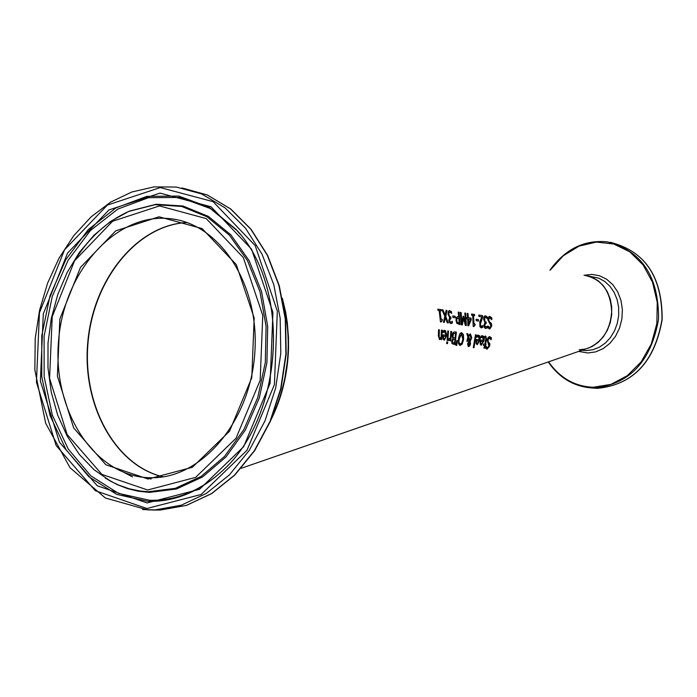 <?xml version="1.0" encoding="UTF-8"?>
<svg xmlns="http://www.w3.org/2000/svg" width="697" height="697" viewBox="0 0 697 697"><rect width="100%" height="100%" fill="white"/><g stroke="black" fill="none" stroke-linecap="round" stroke-linejoin="round"><path stroke-width="1.05" d="M241.162 468.314L589.035 347.82C602.861 341.303 610.406 329.272 611.644 311.742C610.659 291.172 601.772 279.07 584.966 275.428M491.455 323.582L491.794 325.839L489.834 329.054L488.039 328.008L488.109 326.074L489.825 327.642L490.993 325.891L487.839 319.827L488.231 317.318L489.695 316.438L491.707 317.675L491.803 319.705L489.712 317.841L488.641 319.696L489.425 321.665L491.455 323.582L491.463 325.839L489.73 329.045M484.685 325.229L485.661 327.076L487.142 326.222L487.081 327.947L485.539 328.487L484.345 327.616L483.884 325.281L484.973 322.589L483.666 319.365L484.014 316.682L485.243 315.758L487.081 316.76L487.194 318.494L485.548 317.196L484.694 317.745L484.894 321.422L486.131 322.031L486.14 323.391L484.345 325.229L484.624 326.605L485.565 327.076M482.76 325.604L482.716 327.346L481.2 327.869L479.937 326.762L479.78 321.84L481.871 316.917L478.926 316.482L478.795 315.061L482.507 315.602L482.646 317.335L480.311 324.271L481.296 326.457L482.716 325.604M444.66 330.317L445.531 330.692L446.733 335.492L444.294 340.232L443.004 339.003L442.822 334.848L445.967 335.274L444.634 331.702L443.013 332.626L443.074 330.892L444.486 330.3L445.191 330.692L446.394 335.492L444.181 340.223M442.212 330.195L441.654 339.613L440.887 339.517L440.992 338.463L439.554 339.605L438.352 335.823L438.579 329.698L439.363 329.803L439.18 337.313L439.833 338.115L441.105 337.13L441.436 330.09L442.212 330.195L441.314 339.57M282.346 298.229L285.648 312.125L287.321 322.877L288.48 337.505L288.523 348.605C287.678 374.228 281.806 398.031 270.915 420.003M444.852 316.377L441.968 309.756L442.943 309.895L445.217 315.096L446.071 310.339L446.977 310.47L445.819 316.438L448.215 322.946L447.274 322.816L445.444 317.71L444.277 322.397L443.388 322.275L444.852 316.377M448.215 311.515L449.426 310.574L451.438 311.603L451.691 313.371L449.783 312.029L449.007 312.596L448.92 314.486L449.504 316.351L450.854 316.978L450.976 318.363L449.6 320.237L450.009 321.639L450.863 322.136L452.275 321.256L452.353 323.025L450.915 323.582L449.452 322.676L448.763 320.289L449.687 317.666L448.049 314.251L448.215 311.515M455.263 317.745L452.919 317.414L452.762 315.898L455.124 316.238L455.263 317.745M463.627 316.22L465.64 323.687L464.829 313.04L465.596 313.153L466.406 325.508L465.308 325.351L463.505 318.25L462.355 324.933L461.231 324.776L460.281 312.387L461.109 312.5L461.998 323.173L463.122 316.142L463.627 316.22L465.64 323.687M456.857 323.391L455.986 320.315L456.317 317.632L457.807 316.586L458.748 316.708L458.19 312.082L459.018 312.204L460.003 324.602L456.857 323.391M467.957 313.493L468.384 317.727L471.067 318.12L471.181 319.853L468.663 325.821L467.931 325.717L467.696 318.947L466.973 318.843L466.877 317.51L467.6 317.614L467.164 313.38L467.957 313.493L468.044 317.727L470.728 318.12L470.841 319.853L468.358 325.76M472.723 315.419L471.642 315.262L471.503 314.007L474.483 314.434L474.613 315.689L473.507 315.532L473.969 323.774L475.049 323.931L475.058 325.055L473.812 326.597L473.202 326.51L472.723 315.419M476.225 320.742L476.147 319.252L478.412 319.575L478.482 321.073L476.225 320.742M447.465 343.656L446.611 343.543L446.847 341.905L447.692 342.018L447.465 343.656M448.746 340.572L448.633 338.838L450.349 338.028L450.802 331.38L451.569 331.484L450.793 340.85L450.044 340.746L450.21 339.352L448.746 340.572M447.091 340.345L447.779 330.962L448.546 331.066L447.84 340.45L447.091 340.345M457.363 340.537L456.77 345.398L455.908 345.285L456.831 340.467L457.363 340.537L456.43 345.355M455.019 344.597L452.031 343.673L451.752 341.286L452.911 338.672L452.083 335.414L452.884 332.687L454.418 331.885L456.387 332.147L455.019 344.597M460.029 345.538L458.469 343.612L458.452 338.725L459.619 334.037L461.501 332.6L463.427 334.569L463.61 339.43L462.181 344.109L460.029 345.538M469.708 345.947L468.419 346.688L467.513 343.926L469.133 341.007L468.201 337.818L467.626 341.382L466.868 341.277L467.887 336.843L466.772 333.593L467.783 333.732L468.419 335.614L470.379 333.828L471.799 337.731L470.222 341.182L470.492 344.03L469.708 345.947L468.367 346.679M473.969 347.742L473.272 347.646L475.467 334.804L476.19 334.908L473.969 347.742M484.581 345.494L483.309 345.32L483.596 344.039L484.877 344.222L485.948 338.062L484.824 337.618L484.981 336.233L485.809 336.085L486.576 339.247L485.565 344.318L486.027 344.388L484.581 348.221L483.901 348.125L484.581 345.494M477.672 335.17L479.641 335.762L480.172 338.524L479.998 340.084L477.21 344.736L476.129 343.534L476.365 339.465L479.301 339.875L478.369 336.381L476.757 337.287L476.966 335.597L477.672 335.17M489.677 345.982L487.011 349.223L485.548 348.195L486.07 346.261L487.342 347.812L488.893 346.043L487.203 340.023L488.144 337.505L489.616 336.59L491.446 337.818L491.089 339.848L489.494 338.001L488.022 339.875L488.336 341.835L489.869 343.734L489.677 345.982L486.898 349.206M481.81 335.754L483.753 336.346L484.241 339.108L484.049 340.65L481.209 345.285L480.155 344.091L480.451 340.04L483.352 340.441L482.481 336.956L480.904 337.871L481.096 336.172L481.81 335.754M440.016 310.723L441.062 319.121L442.203 319.278L442.29 320.428L441.114 321.997L440.46 321.909L439.188 310.601L438.047 310.444L437.821 309.163L440.957 309.607L441.175 310.888L439.659 310.723L440.713 319.121L441.863 319.287L441.95 320.411L440.765 321.944M437.838 309.215L440.609 309.607L440.818 310.836M482.263 335.597L483.622 336.782L483.823 339.875L481.096 345.276M480.442 340.084L483.352 340.441M481.557 337.243L480.921 337.487M482.211 336.956L481.218 337.243M480.808 343.194L481.444 344.013L482.429 343.412L483.134 341.626L480.93 341.312L480.468 343.194L481.313 344.013M480.93 341.312L480.468 343.194M489.364 336.599L491.106 337.818L490.854 339.291M489.268 338.019L487.673 339.875L487.996 341.835L489.521 343.734L489.329 345.982M485.931 346.792L487.159 347.803M478.125 335.022L479.527 336.207L479.771 339.308L477.096 344.719M476.356 339.509L479.301 339.875M477.436 336.66L476.8 336.912M478.09 336.381L477.096 336.66M476.774 342.628L477.497 343.464L479.1 341.06L476.87 340.746L476.434 342.628L477.297 343.455M476.87 340.746L476.434 342.628M485.809 336.085L486.236 339.247L485.391 345.616M485.26 345.599L484.241 348.178M483.587 344.091L484.877 344.222M485.295 337.409L484.816 337.444M476.19 334.908L473.629 347.69M466.79 333.645L467.443 333.732L468.419 335.614M470.379 333.828L471.46 337.731L469.874 341.182L470.153 344.03L469.36 345.947M468.201 337.818L467.347 340.964M469.822 335.152L468.34 336.39L469.952 340.537L470.954 338.019L470.048 335.152L468.34 336.39M469.403 341.652L468.279 343.874L468.698 345.651L469.743 344.013L469.403 341.652L467.94 343.874L468.436 345.651M468.68 336.39L469.952 340.537M461.257 332.608L463.087 334.569L463.27 339.43L461.832 344.109L460.055 345.546M459.218 342.654L460.281 344.109L461.78 343.002L462.808 339.317L461.545 334.037L459.262 338.838L458.879 342.654L460.22 344.109M461.205 334.037L458.922 338.838L458.879 342.654M453.39 342.976L454.47 343.081L454.975 339.43L453.869 339.291L453.128 339.605L452.37 342.506L454.47 343.081M453.625 339.3L452.789 339.605L452.37 342.506M453.895 337.932L455.124 338.054L455.516 333.454L454.871 333.366L453.137 333.697L452.58 335.457L452.884 337.47L455.124 338.054M454.217 333.332L453.137 333.697M454.122 331.894L456.047 332.147L454.679 344.545M452.719 342.506L453.73 342.976M453.477 333.697L452.884 337.47M453.233 337.47L454.235 337.932M447.779 331.005L447.5 340.406M450.21 339.352L448.633 340.554M451.569 331.484L450.454 340.807M443.484 336.163L443.588 338.089L444.372 338.934L445.348 338.315L445.88 336.485L443.144 336.163L443.248 338.089L444.268 338.934M442.822 334.9L445.967 335.274M444.329 331.702L443.031 332.26M447.692 342.018L447.126 343.612M446.838 341.948L447.352 342.018M440.992 338.463L439.424 339.587M438.579 329.751L438.831 337.313L439.633 338.115M441.436 330.134L441.872 330.195M491.707 317.675L491.446 319.174M489.268 316.429L491.368 317.675M489.486 317.849L488.309 319.696L489.085 321.665L491.124 323.582M488.092 326.571L489.677 327.634M485.007 315.767L486.741 316.76L486.828 318.085M485.321 317.196L484.354 317.745L484.136 319.601L484.563 321.422L485.792 322.031L485.809 323.347M485.6 323.356L484.345 325.229M486.794 326.562L486.741 327.947L485.565 328.487M482.42 325.943L482.385 327.346L481.218 327.869M482.646 317.335L481.043 320.08L479.972 324.279L480.25 325.856L481.2 326.457M482.507 315.602L482.307 317.344M478.795 315.114L482.167 315.61M476.147 319.304L478.072 319.583L478.142 321.021M471.512 314.059L474.134 314.443L474.265 315.645M473.507 315.532L473.629 323.774L474.709 323.931L474.718 325.037M474.64 325.046L473.481 326.544M468.48 319.06L468.34 323.878L470.519 319.348L468.48 319.06L468.68 323.878M466.877 317.562L467.6 317.614M467.164 313.432L467.609 313.493M457.537 316.586L458.748 316.708M459.018 312.204L459.663 324.558M458.199 312.134L458.67 312.204M457.38 322.336L459.157 323.06L457.04 322.336L456.718 318.59L457.04 322.336M459.157 323.06L458.87 318.111L457.058 318.59M457.79 318.015L456.718 318.59M460.29 312.439L460.761 312.509L461.998 323.173M464.838 313.092L466.066 325.455M463.505 318.25L462.024 324.872M455.124 316.238L454.923 317.701M452.771 315.95L454.775 316.238M450.401 318.329L449.251 320.245L449.67 321.639L450.698 322.136M451.944 321.596L452.013 323.025L450.828 323.574M449.19 310.583L451.09 311.603L451.281 312.962M449.617 312.038L448.659 312.604L448.58 314.495L449.164 316.351L450.506 316.987L450.253 318.32M441.994 309.808L442.586 309.895L445.217 315.096M446.063 310.392L446.629 310.47L445.47 316.438L447.857 322.894M445.444 317.71L443.954 322.354M163.133 476.844C114.996 465.465 81.967 404.321 88.136 341.574C93.807 278.783 137.675 224.861 187.066 222.561M443.074 330.927L445.191 330.692M438.552 331.45L438.988 331.397M441.419 331.119L441.854 331.066M490.984 325.464L491.463 325.412M483.936 326.274L484.459 326.213M479.928 326.727L482.411 326.449M162.993 476.861C114.9 465.596 81.767 404.417 87.953 341.547C93.642 278.634 137.623 224.713 186.927 222.517C137.475 224.713 93.52 278.678 87.839 341.547C81.654 404.365 114.77 465.57 162.985 476.861M175.531 219.477L170.251 218.701C219.66 223.441 259.58 284.21 254.867 352.116C250.763 420.064 203.08 477.297 153.183 477.733L149.071 477.715C94.356 476.234 52.336 410.716 58.557 340.894C63.854 271.002 116.016 212.402 170.251 218.701L175.644 219.494M151.014 479.083L147.651 477.654M283.121 302.115C292.487 341.373 288.915 379.447 272.405 416.327M124.624 472.775L132.482 476.879M148.112 479.039L192.355 467.295L229.557 431.182L251.783 377.704L254.178 317.98L236.292 264.616L202.13 228.59L159.029 216.793L115.719 230.846L80.512 267.343L59.846 318.991L57.389 376.04L73.647 427.906L105.831 464.742L148.112 479.039M147.651 490L101.893 474.396L67.121 434.466L49.574 378.34L52.231 316.656L74.562 260.8L112.609 221.245L159.474 205.929L206.207 218.597L243.305 257.576L262.76 315.453L260.164 380.266L236.013 438.282L195.622 477.384L147.651 490M146.884 508.514L95.254 490.671L56.126 445.496L36.436 382.217L39.45 312.744L64.542 249.787L107.373 205.075L160.24 187.571L213.108 201.668L255.198 245.632L277.328 311.15L274.409 384.622L246.973 450.332L201.154 494.469L146.884 508.514M142.65 509.559L155.117 509.899L181.185 505.238L206.356 493.415L229.435 474.849L249.299 450.323L264.973 420.936L275.655 388.072L280.804 353.292L280.177 318.276L273.808 284.724L262.055 254.231L245.51 228.207L225.026 207.828L201.616 193.932L176.376 187.057L153.959 186.892L131.794 192.006L110.605 202.139L91.054 216.906L73.708 235.76L59.079 258.09L47.588 283.182L39.563 310.252L35.216 338.481L34.85 369.924L45.645 423.192L70.022 467.722L105.369 498.007L147.686 509.899L160.345 510.038L152.974 510.038M181.952 187.937L207.114 194.907L230.454 208.856L250.85 229.252L267.308 255.25L278.992 285.683L285.291 319.148L285.875 354.05L280.699 388.708L270.009 421.45L254.353 450.715L234.514 475.136L211.487 493.624L186.369 505.403L160.345 510.038L186.5 505.395L211.714 493.589L234.802 475.084L254.666 450.663L270.323 421.415L281.013 388.708L286.188 354.093L285.604 319.226L279.297 285.796L267.604 255.372L251.12 229.365L230.672 208.934L207.244 194.942L181.952 187.937M147.111 502.929L199.49 489.32L243.662 446.69L270.105 383.306L272.928 312.448L251.608 249.238L211.034 206.774L160.014 193.104L108.95 209.945L67.557 253.098L43.292 313.92L40.382 381.05L59.437 442.186L97.258 485.774L147.111 502.929M148.383 491.725L175.269 488.336L201.215 476.356L224.573 456.396L243.837 429.605L257.733 397.612L265.313 362.457L266.08 326.379L259.99 291.721L247.496 260.687L229.435 235.211L207.035 216.793L181.725 206.46L155.1 204.683L128.762 211.426L110.631 221.376L94.034 235.168L79.432 252.331L67.226 272.335L57.764 294.57L51.299 318.372L48.015 343.055L47.988 367.885L51.247 392.141L57.694 415.124L67.173 436.139L79.432 454.557L94.139 469.795L110.875 481.348L118.551 485.051L129.145 488.754L140.053 491.01L148.383 491.725M105.439 478.151L116.948 484.528L127.49 488.606L138.381 491.237L149.498 492.396L176.507 488.989L202.557 476.966L226.011 456.927L245.361 430.032L259.31 397.926L266.925 362.623L267.692 326.405L261.575 291.616L249.021 260.451L230.89 234.872L208.386 216.392L182.98 206.016L156.241 204.238L129.799 211.008C107.12 220.923 88.327 238.139 73.42 262.638M147.86 501.317L116.704 494.4L88.789 476.696L66.058 449.722L50.045 415.56L41.768 376.694L41.75 335.876L49.949 295.92L65.84 259.606L88.362 229.513L116.016 207.854L146.884 196.362L178.754 196.075L209.257 207.279L235.995 229.357C292.209 287.966 283.792 419.158 220.104 472.845C197.765 492.552 173.684 502.049 147.86 501.317M239.89 233.957L236.893 230.454L210.363 208.542L180.096 197.425L148.461 197.695L117.828 209.091L90.375 230.576L68.018 260.425L52.249 296.46L44.103 336.102L44.129 376.615L52.345 415.177L68.245 449.068L90.81 475.824L118.525 493.38L149.446 500.246C173.414 500.951 195.988 492.674 217.176 475.415M579.137 349.807L585.828 348.953L592.284 346.426L598.218 342.314L603.341 336.825L607.409 330.195L610.232 322.737L611.678 314.809L611.678 306.767L610.232 298.996L607.401 291.869L603.341 285.7L598.226 280.786L592.302 277.354L585.855 275.55M586.769 275.698L598.706 278.147L604.726 281.449L609.953 286.258L614.135 292.357L617.072 299.457L618.622 307.22L618.709 315.288L617.324 323.269L614.545 330.787L610.494 337.479L605.371 343.029L599.42 347.176L592.929 349.737L586.203 350.591L581.995 350.26M597.303 388.351L597.425 388.36C633.164 384.718 654.744 361.83 662.15 319.714C662.455 277.075 645.309 251.312 610.72 242.417C645.178 251.251 662.263 277.005 661.976 319.688C654.535 361.848 633.015 384.735 597.407 388.351L591.413 387.941M595.421 388.299L593.914 388.029C629.548 384.404 651.094 361.473 658.552 319.235C658.839 276.474 641.737 250.676 607.253 241.842C584.286 239.646 565.18 249.082 549.942 270.131M550.221 270.166L563.263 255.773L579.059 246.128L596.362 242.077L613.761 244.002L629.792 251.826L643.104 264.93L652.54 282.268L657.262 302.367L656.853 323.53L651.329 343.935L641.188 361.83L627.309 375.692L610.903 384.395L593.365 387.244C574.981 386.574 560.048 378.105 548.556 361.839M578.71 351.393L587.85 352.987L595.691 351.889L603.193 348.605L609.919 343.325L615.486 336.337L619.555 328.043L621.89 318.921L622.369 309.494L620.949 300.311L617.725 291.904L612.881 284.759L606.704 279.27L599.551 275.759L591.84 274.4L583.999 275.28M282.869 300.799L285.665 313.258L288.044 332.6L288.392 345.747L287.739 358.946L284.306 381.451L281.057 393.944L276.909 406.02L271.917 417.573M110.875 481.348L105.264 478.046M236.893 230.454L235.995 229.357C292.139 287.722 283.696 419.35 220.104 472.845M610.72 242.417L610.049 242.312M548.243 361.952C559.377 377.966 573.936 386.635 591.919 387.968"/></g></svg>
